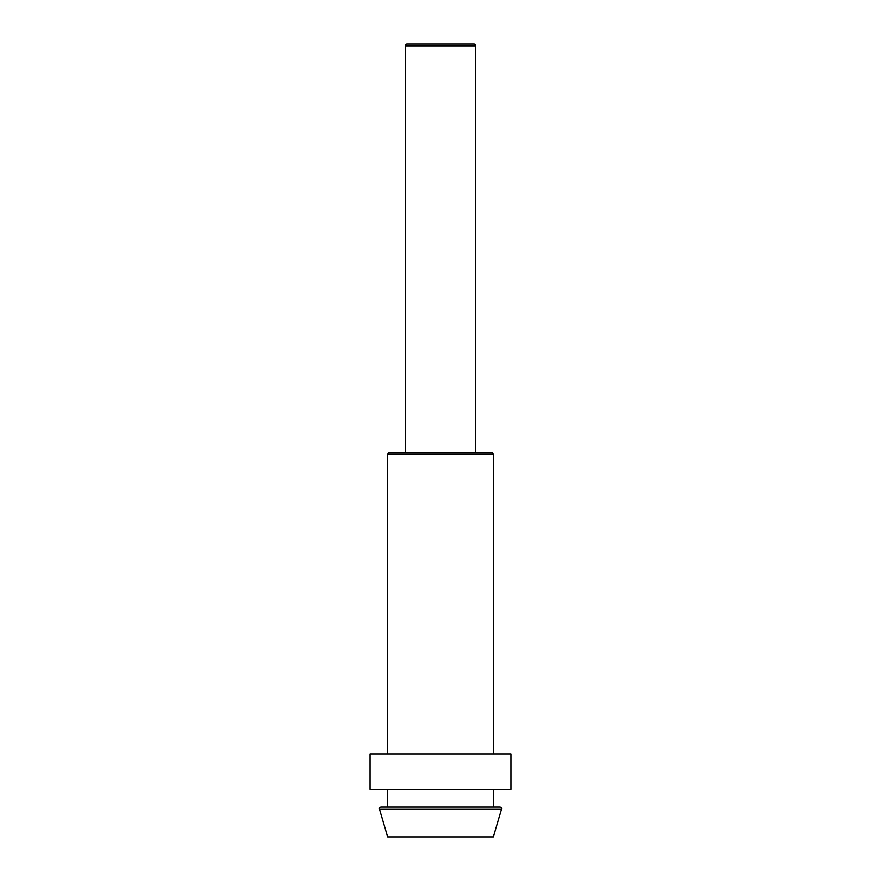 <?xml version="1.0" encoding="UTF-8"?>
<svg xmlns="http://www.w3.org/2000/svg" width="881" height="881" viewBox="0 0 881 881"><rect width="100%" height="100%" fill="white"/><g stroke="black" fill="none" stroke-linecap="round" stroke-linejoin="round"><path stroke-width="1.32" d="M473.978 44.05L407.022 44.05L473.978 44.05A1.762 1.762 0 0 1 475.74 45.812L475.74 452.834M407.022 44.05A1.762 1.762 0 0 0 405.26 45.812L405.26 452.834M387.64 754.136L387.64 454.596A1.762 1.762 0 0 1 389.402 452.834L491.598 452.834A1.762 1.762 0 0 1 493.36 454.596L493.36 754.136M510.98 754.136L370.02 754.136L370.02 789.376L510.98 789.376L510.98 754.136M493.36 789.376L493.36 806.996M387.64 789.376L387.64 806.996M379.491 809.254A1.762 1.762 0 0 1 381.187 806.996L499.813 806.996A1.762 1.762 0 0 1 501.509 809.254L493.36 836.95L387.64 836.95L379.491 809.254L501.509 809.254M405.26 45.812L475.74 45.812M387.64 454.596L493.36 454.596"/></g></svg>
